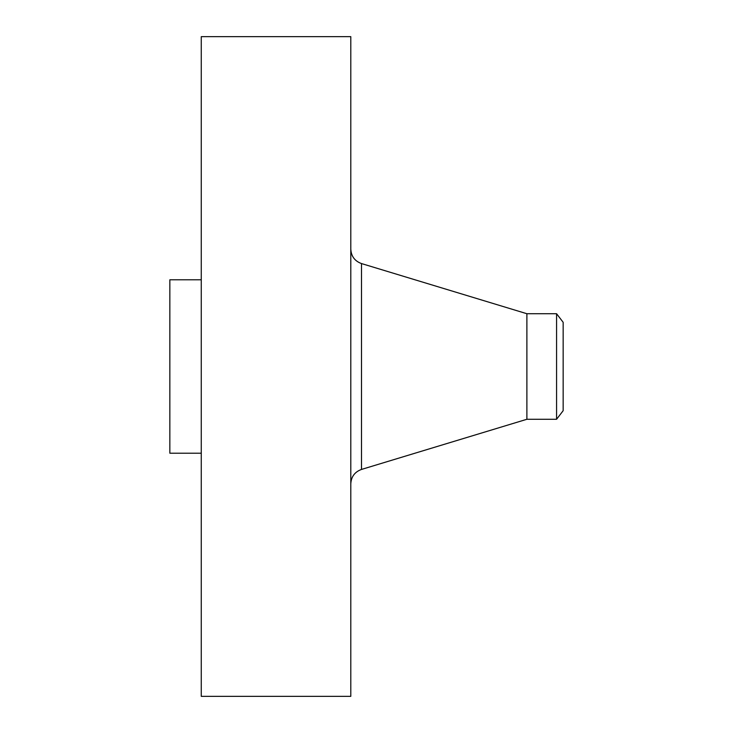 <?xml version="1.0" encoding="UTF-8"?>
<svg xmlns="http://www.w3.org/2000/svg" width="733" height="733" viewBox="0 0 733 733"><rect width="100%" height="100%" fill="white"/><g stroke="black" fill="none" stroke-linecap="round" stroke-linejoin="round"><path stroke-width="1.1" d="M201.263 696.35L201.263 36.65L350.795 36.65L350.795 696.35L201.263 696.35M201.263 453.205L169.845 453.205L169.845 279.795L201.263 279.795M563.155 322.3L563.155 410.7L556.576 419.276L556.576 313.724L563.155 322.3M556.576 419.276L526.89 419.276L526.89 313.724L361.497 263.568C354.763 261.104 351.199 256.293 350.795 249.138M526.89 419.276L361.497 469.432L361.497 263.568M556.576 313.724L526.89 313.724M361.497 469.432C354.763 471.896 351.199 476.707 350.795 483.862"/></g></svg>
